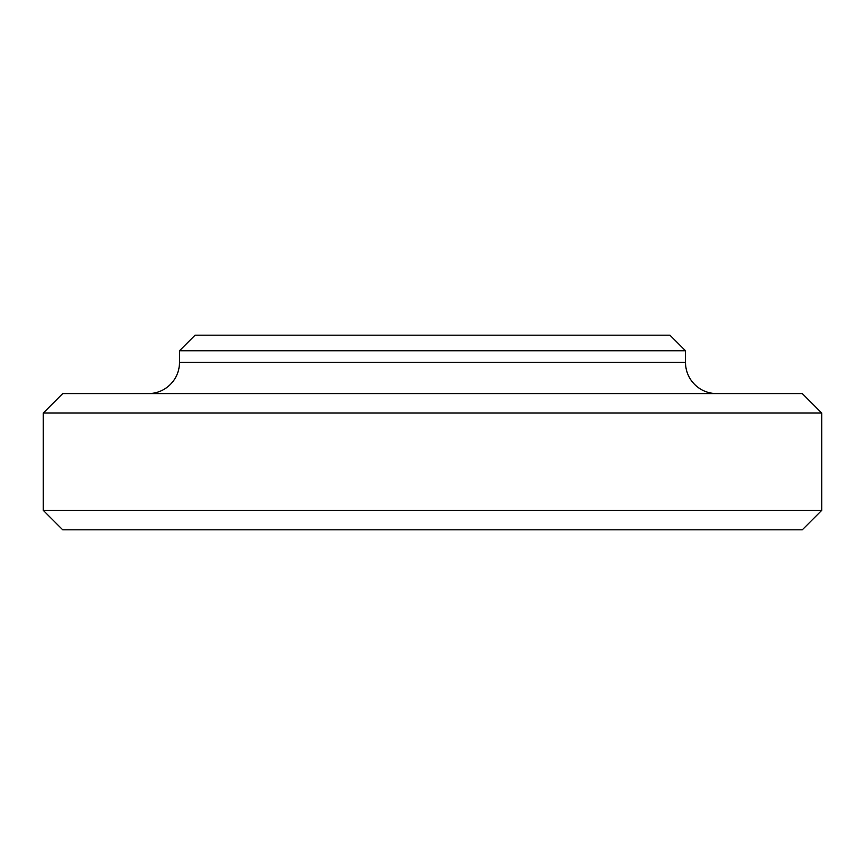 <?xml version="1.0" encoding="UTF-8"?>
<svg xmlns="http://www.w3.org/2000/svg" width="865" height="865" viewBox="0 0 865 865"><rect width="100%" height="100%" fill="white"/><g stroke="black" fill="none" stroke-linecap="round" stroke-linejoin="round"><path stroke-width="1.3" d="M179.488 362.435L685.513 362.435L685.513 350.757L669.942 335.188L195.058 335.188L179.488 350.757L179.488 362.435A31.14 31.14 0 0 1 148.347 393.575M685.513 362.435A31.14 31.14 0 0 0 716.653 393.575M802.288 529.812L62.713 529.812L43.25 510.35L821.75 510.35L802.288 529.812M43.25 413.038L62.713 393.575L802.288 393.575L821.75 413.038L43.25 413.038L43.25 510.35M685.513 350.757L179.488 350.757M821.75 413.038L821.75 510.35"/></g></svg>
